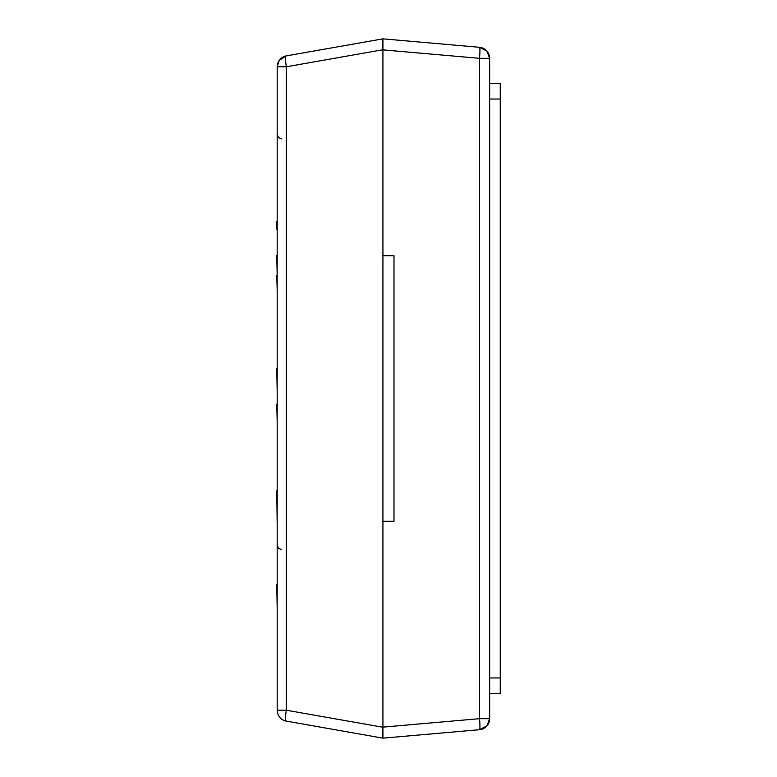 <?xml version="1.0" encoding="UTF-8"?>
<svg xmlns="http://www.w3.org/2000/svg" width="777" height="777" viewBox="0 0 777 777"><rect width="100%" height="100%" fill="white"/><g stroke="black" fill="none" stroke-linecap="round" stroke-linejoin="round"><path stroke-width="1.17" d="M489.636 693.443L500.252 693.443L500.252 83.557L489.636 83.557M489.636 99.038L500.252 99.038M489.636 677.962L500.252 677.962M277.185 531.439L277.185 566.695M276.748 490.53L277.185 523.815M277.185 575.174L277.185 584.741M277.185 607.954L276.748 584.741M277.185 481.429L277.185 449.349M277.185 438.587L277.185 425.815M277.185 398.756L277.185 404.127M277.185 421.513L276.748 404.127M277.185 359.256L277.185 368.813M277.185 391.336L276.748 368.813M277.185 221.192L277.185 196.63M276.748 229.633L276.748 221.192M277.185 255.332L277.185 254.186M277.185 275.272L276.748 255.332M277.185 289.976L276.748 275.272M277.185 250.243L277.185 224.563M277.185 335.781L277.185 345.92M382.925 49.747L382.925 255.72L393.988 255.72L393.988 521.28L382.925 521.28L382.925 727.253L286.334 710.217L286.334 66.783A11.063 1.894 80 0 1 286.334 55.886L279.283 60.295L277.185 66.783L286.334 66.783L382.925 49.747L382.925 38.85L286.334 55.886A11.063 11.063 0 0 0 277.185 66.783L277.185 710.217A11.063 11.063 0 0 0 286.334 721.114L382.925 738.15L382.925 727.253L382.77 737.13M286.334 710.217A11.063 1.894 100 0 0 286.334 721.114A11.063 11.063 0 0 1 277.185 710.217L286.334 710.217M382.925 738.15L479.535 729.7A11.063 0.962 -95 0 0 479.535 718.676L382.925 727.126M382.925 49.874L479.535 58.324L489.636 58.324L489.636 718.676L487.014 725.815L479.535 729.7A11.063 11.063 0 0 0 489.636 718.676L479.535 718.676L479.535 58.324A11.063 0.962 -85 0 0 479.535 47.3L382.925 38.85M489.636 58.324A11.063 11.063 0 0 0 479.535 47.3L487.014 51.185L489.636 58.324M382.799 39.452L382.896 49.058M382.925 521.28L382.925 255.72M281.614 549.601L278.506 548.329L277.185 545.182M281.614 138.879L278.506 137.607L277.185 134.45"/></g></svg>
